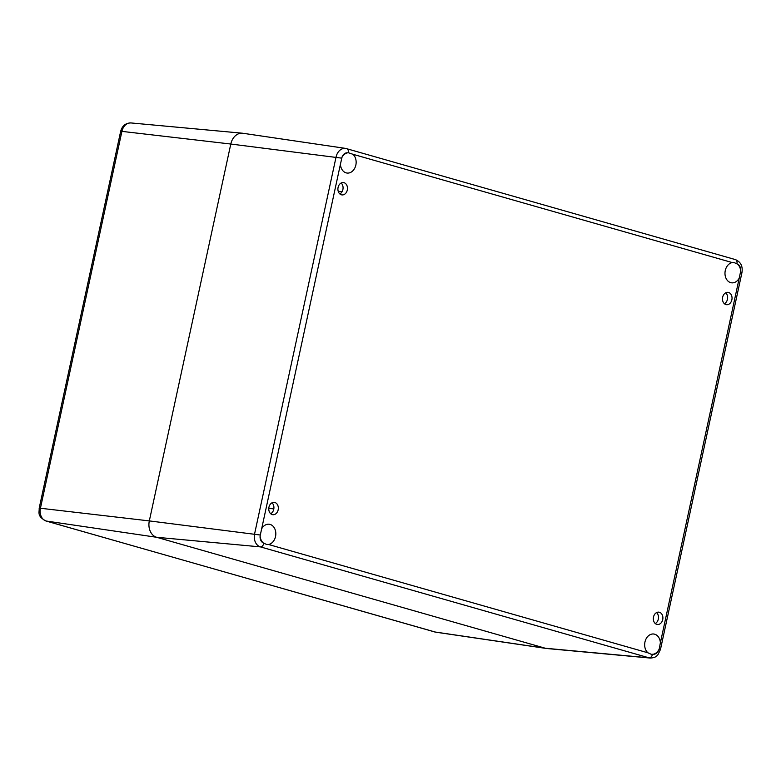 <?xml version="1.0" encoding="UTF-8"?>
<svg xmlns="http://www.w3.org/2000/svg" width="781" height="781" viewBox="0 0 781 781"><rect width="100%" height="100%" fill="white"/><g stroke="black" fill="none" stroke-linecap="round" stroke-linejoin="round"><path stroke-width="1.17" d="M339.833 193.932A6.219 4.764 96.8 0 0 342.888 189.529A6.219 4.764 96.8 0 0 341.141 183.018M347.291 190.056A6.219 4.764 -83.2 0 1 341.951 194.908A6.219 4.764 -83.2 0 1 337.958 188.172A6.219 4.764 -83.2 0 1 343.425 182.569A6.219 4.764 -83.2 0 1 347.291 190.056M270.685 513.732A6.219 4.764 96.8 0 0 273.74 509.329A6.219 4.764 96.8 0 0 271.993 502.818M278.153 509.856A6.219 4.764 -83.2 0 1 272.813 514.708A6.219 4.764 -83.2 0 1 268.82 507.972A6.219 4.764 -83.2 0 1 274.287 502.368A6.219 4.764 -83.2 0 1 278.153 509.856M655.259 623.521A6.219 4.764 96.8 0 0 658.315 619.108A6.219 4.764 96.8 0 0 656.567 612.597M662.718 619.636A6.219 4.764 -83.2 0 1 657.377 624.497A6.219 4.764 -83.2 0 1 653.385 617.761A6.219 4.764 -83.2 0 1 658.852 612.148A6.219 4.764 -83.2 0 1 662.718 619.636M724.397 303.721A6.219 4.764 96.8 0 0 727.453 299.308A6.219 4.764 96.8 0 0 725.705 292.807M731.865 299.836A6.219 4.764 -83.2 0 1 726.525 304.697A6.219 4.764 -83.2 0 1 722.532 297.961A6.219 4.764 -83.2 0 1 727.999 292.358A6.219 4.764 -83.2 0 1 731.865 299.836M348.297 152.725L352.885 154.267A10.221 7.83 -83.2 0 1 355.56 166.168A10.221 7.83 -83.2 0 1 347.067 173.05A10.221 7.83 -83.2 0 1 340.428 164.264L341.971 157.342A10.221 7.83 -83.2 0 1 347.604 152.822L348.297 152.725A4.139 2.646 -74.1 0 0 346.744 148.654A4.139 2.646 -74.1 0 0 346.53 148.605A10.993 8.415 96.8 0 0 345.7 148.419L242.881 133.268A13.814 10.583 96.8 0 0 230.795 144.036L149.317 520.907A13.814 10.583 96.8 0 0 156.63 537.279L545.294 648.24A13.814 10.583 96.8 0 0 546.778 648.513L650.261 658.061C656.43 657.651 656.714 655.679 657.992 654.634L660.472 649.45L659.232 648.943L658.842 649.724A10.221 7.83 -83.2 0 1 653.209 654.244L651.295 654.312L647.927 652.799A10.221 7.83 -83.2 0 1 645.252 640.898A10.221 7.83 -83.2 0 1 653.746 634.016A10.221 7.83 -83.2 0 1 660.375 642.802L659.232 648.943M732.295 262.582L734.042 262.533L737.547 264.144A10.221 7.83 -83.2 0 1 740.691 271.163L739.226 278.104A10.221 7.83 -83.2 0 1 731.631 282.829A10.221 7.83 -83.2 0 1 724.983 272.901A10.221 7.83 -83.2 0 1 732.295 262.582L352.885 154.267M261.576 528.952A10.221 7.83 -83.2 0 1 269.172 524.236A10.221 7.83 -83.2 0 1 275.82 534.165A10.221 7.83 -83.2 0 1 268.518 544.484L266.721 544.523L263.256 542.922A10.221 7.83 -83.2 0 1 260.122 535.903L340.428 164.264M434.216 631.809A5.526 3.524 -74.1 0 0 434.5 631.907A5.526 3.524 -74.1 0 0 434.792 631.966A10.778 8.249 -83.2 0 0 435.613 632.151L546.339 648.464A13.814 10.583 -83.2 0 1 545.294 648.24L156.63 537.279A13.814 10.583 -83.2 0 1 149.317 520.907L230.795 144.036A13.814 10.583 -83.2 0 1 242.442 133.219A13.814 10.583 -83.2 0 1 243.936 133.502M268.781 508.314L273.819 508.919M338.222 191.316L342.019 191.775M341.971 157.342A6.844 5.242 -83.2 0 1 347.604 152.822M736.961 263.675A4.139 2.646 -74.1 0 0 735.409 259.604L345.7 148.419A10.993 8.415 96.8 0 0 336.074 156.991L254.596 533.853A10.993 8.415 96.8 0 0 260.415 546.885A4.139 2.646 -74.1 0 0 263.841 543.391M341.57 158.123L230.795 144.036L121.904 131.374A10.778 8.249 -83.2 0 1 130.993 122.939L242.442 133.219M740.71 272.071L741.95 272.579C742.936 266.223 740.759 261.899 735.409 259.604A4.139 2.646 -74.1 0 0 735.194 259.556M737.547 264.144A6.844 5.242 -83.2 0 1 740.691 271.163M739.226 278.104L660.375 642.802M658.842 649.724A6.844 5.242 -83.2 0 1 653.209 654.244M652.496 654.341A4.139 2.646 105.9 0 1 649.079 657.836A10.993 8.415 96.8 0 0 650.261 658.061M260.083 534.995L149.317 520.907L40.427 508.246L121.904 131.374L120.655 131.384C122.129 125.848 125.575 123.027 130.993 122.939M263.256 542.922A6.844 5.242 -83.2 0 1 260.122 535.903M647.927 652.799L268.518 544.484M39.177 508.246C39.421 512.678 36.814 515.938 45.835 520.956A5.526 3.524 -74.1 0 0 46.128 521.015L156.63 537.279L260.415 546.885L649.079 657.836L545.294 648.24L434.792 631.966L46.128 521.015A10.778 8.249 -83.2 0 1 40.427 508.246L39.177 508.246L120.655 131.384M741.95 272.579L660.472 649.45M45.835 520.956L435.613 632.151"/></g></svg>
